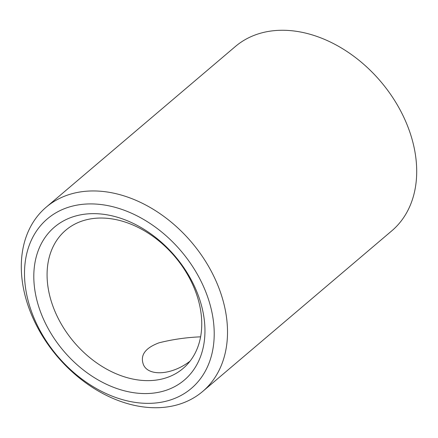 <?xml version="1.0" encoding="UTF-8"?>
<svg xmlns="http://www.w3.org/2000/svg" width="438" height="438" viewBox="0 0 438 438"><rect width="100%" height="100%" fill="white"/><g stroke="black" fill="none" stroke-linecap="round" stroke-linejoin="round"><path stroke-width="0.66" d="M202.663 391.468L391.84 230.793A120.883 88.131 -130.3 0 0 409.267 130.502A120.883 88.131 -130.3 0 0 235.337 46.532L46.16 207.207A120.883 88.131 49.7 0 1 191.587 242.285A120.883 88.131 49.7 0 1 202.663 391.468A120.883 88.131 49.7 0 1 28.733 307.498A120.883 88.131 49.7 0 1 46.16 207.207M31.339 311.128A111.208 81.079 49.7 0 1 132.725 213.771A111.208 81.079 49.7 0 1 194.039 385.966A111.208 81.079 49.7 0 1 31.339 311.128M198.781 296.849A100.329 73.146 49.7 0 1 107.315 384.679A100.329 73.146 49.7 0 1 52.002 229.337A100.329 73.146 49.7 0 1 198.781 296.849M196.175 293.219A90.661 66.1 -130.3 0 0 65.722 230.24A90.661 66.1 -130.3 0 0 52.653 305.456A90.661 66.1 -130.3 0 0 183.1 368.435A90.661 66.1 -130.3 0 0 196.175 293.219M200.609 336.833C186.457 337.413 172.61 339.406 159.065 342.806C145.783 347.75 140.428 354.61 143.012 363.387C146.637 376.483 170.804 375.913 189.857 361.312L189.9 361.284"/></g></svg>
